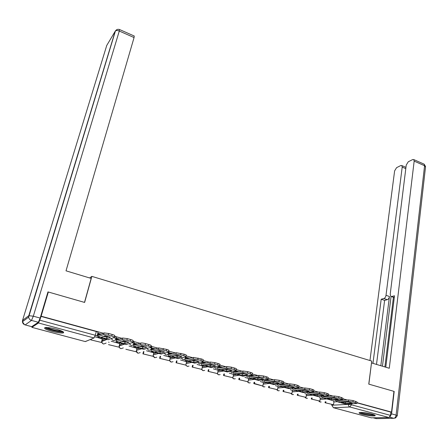 <?xml version="1.0" encoding="UTF-8"?>
<svg xmlns="http://www.w3.org/2000/svg" width="448" height="448" viewBox="0 0 448 448"><rect width="100%" height="100%" fill="white"/><g stroke="black" fill="none" stroke-linecap="round" stroke-linejoin="round"><path stroke-width="0.67" d="M115.982 338.559L116.267 337.45C116.547 337.254 116.004 336.952 114.638 336.549L114.52 336.515M133.89 343.426L134.159 342.345L132.916 341.555M151.463 348.202L151.721 347.138L150.942 346.506M168.711 352.901L168.952 351.837L168.644 351.4M362.477 414.372C368.34 415.755 372.534 416.231 375.054 415.806C375.665 415.43 374.612 414.859 371.885 414.098C365.982 412.709 361.771 412.227 359.262 412.647C358.646 413.034 359.716 413.61 362.477 414.372M52.119 331.419C57.389 332.758 61.096 333.262 63.241 332.931C64.63 332.192 62.278 330.938 56.174 329.157C50.87 327.807 47.141 327.292 44.974 327.617C43.602 328.384 45.982 329.65 52.119 331.419M101.909 340.362L102.189 340.441M103.107 340.687L103.482 340.788M108.59 342.166L109.11 342.306M47.802 292.432L48.334 292.006L41.138 316.198L103.348 333.228M48.334 292.006L84.622 302.439L91.862 276.371L371.739 361.066L368.76 384.121L393.938 391.356L391.518 412.104L357 402.657M347.334 400.014L342.838 398.782M333.094 396.116L328.418 394.834M318.595 392.146L313.74 390.818M303.834 388.108L298.794 386.725M288.809 383.992L283.573 382.558M273.498 379.803L268.078 378.319M257.908 375.536L252.286 373.996M242.026 371.185L236.197 369.594M225.842 366.755L219.806 365.103M209.345 362.242L203.101 360.534M192.534 357.638L186.071 355.869M175.392 352.946L168.706 351.12M157.914 348.163L150.998 346.27M140.084 343.286L132.966 341.337M121.901 338.307L114.576 336.302M31.836 326.581L31.898 327.348L38.528 322.98L39.749 320.186L95.295 335.266C96.695 335.675 97.272 335.978 97.026 336.185L98.017 332.461C98.269 332.254 97.692 331.94 96.292 331.531L95.295 335.266L94.007 337.949L38.528 322.98M41.138 316.198L39.749 320.186M333.928 401.912L337.389 401.71M391.518 412.104L390.88 412.126L390.494 415.391L388.976 417.53L371.224 417.81M320.359 397.858L319.094 397.46M306.505 394.111L304.78 393.59M292.41 390.298L290.214 389.648M278.074 386.422L275.391 385.638M263.491 382.474L260.299 381.556M248.646 378.459L244.933 377.395M233.542 374.377L229.286 373.162M218.165 370.216L213.343 368.85M202.507 365.988L197.109 364.459M186.57 361.676L180.566 359.985M189.728 358.271L185.696 357.19M170.335 357.286L163.71 355.421M172.715 353.629L168.767 352.643M153.798 352.817L146.53 350.773M155.372 348.897L151.508 348.023M136.954 348.264L129.013 346.035M137.682 344.07L133.918 343.319M119.79 343.622L111.154 341.202M119.644 339.142L116.592 338.313L116.189 338.537M102.295 338.895L94.774 336.773M102.301 340.026L104.955 338.822M119.661 344.73L122.489 343.577M136.735 349.149L139.698 348.236M153.608 353.623L156.587 352.811M170.167 358.025L173.163 357.302M178.438 356.026L179.189 355.846M186.418 362.359L189.431 361.71M195.07 360.5L195.714 360.36M202.378 366.621L205.408 366.038M211.389 364.896L211.915 364.795M218.042 370.81L221.099 370.289M227.405 369.219L227.797 369.152M233.43 374.926L236.505 374.466M248.55 378.98L251.642 378.566M263.402 382.962L266.515 382.592M277.995 386.882L281.131 386.551M292.337 390.734L295.49 390.443M306.438 394.52L309.501 394.279M320.298 398.25L323.495 398.031M89.639 277.956L91.862 276.371M333.978 401.542L333.155 401.262M101.242 334.124L98.448 333.357L98.078 333.598M343.521 400.243L341.662 399.739M329.358 396.379L327.286 395.814M314.95 392.448L312.648 391.821M300.278 388.444L297.746 387.755M285.342 384.367L282.57 383.611M270.138 380.218L267.114 379.394M254.649 375.99L251.367 375.094M238.874 371.683L235.323 370.714M222.796 367.298L218.971 366.251M206.422 362.83L202.306 361.704L202.227 362.023M103.443 340.558L103.802 340.665M40.886 316.372L96.292 331.531M390.88 412.126L356.978 402.853M345.486 402.17L345.302 403.525L352.341 403.15L348.202 402.018L341.202 402.416L345.302 403.525M325.035 402.718L333.514 404.757L325.035 402.718L325.175 401.744M325.903 401.699L325.758 402.674M333.99 401.492L333.514 404.757M337.999 400.512L348.566 399.935L353.142 400.574L352.946 402.007L348.37 401.369L337.467 401.783M352.946 402.007L356.894 403.48L345.447 403.978M353.142 400.574L357.084 402.052L356.922 403.262M389.967 416.864L391.574 413.862L394.184 391.429L368.85 384.143L371.498 362.947M371.588 362.936L389.278 368.267L414.165 161.123L413.812 159.6L412.692 159.555L408.268 161.778L406.241 165.077L390.208 294.19L390.746 296.33L394.29 297.433M385.784 367.214L394.492 295.786L391.658 296.514M405.798 168.655L402.198 167.093L401.856 165.581L400.809 165.536L396.581 167.664L394.621 170.878L369.953 360.528M383.914 298.508C384.994 298.066 385.694 296.996 386.014 295.294L389.441 296.486C389.127 298.183 388.427 299.253 387.341 299.69L383.914 298.508L381.192 299.208L372.954 363.35M402.198 167.093L386.014 295.294M384.899 366.946L393.428 297.259M389.441 296.486L380.828 365.719M391.059 296.503L382.446 366.206M387.341 299.69L384.602 300.384L376.499 364.414M384.602 300.384L381.192 299.208M394.274 297.584L391.39 296.554M91.168 278.415L66.018 270.833L134.07 37.559L119.286 31.041L33.32 316.198L40.169 318.069L47.964 291.9L84.504 302.4L91.168 278.415M31.713 326.659L38.332 322.263L31.494 320.415L25.138 324.906L31.556 326.62M134.187 36.002L134.07 37.559M40.169 318.069L38.332 322.263M374.035 414.781L372.926 414.932C369.712 415.078 361.435 413.448 360.416 412.468M361.911 412.479L372.59 414.299M359.722 412.53C361.648 413.683 370.317 415.307 373.766 415.156L374.69 415.078M62.625 331.481L62.546 331.531C60.934 332.707 46.396 329.168 46.043 327.499M47.348 327.538C49.459 329.078 58.856 331.33 61.482 330.926M45.102 327.589C47.068 329.554 60.682 332.814 63.392 331.974M331.475 398.317L331.324 399.734L338.218 399.297L334.001 398.149L327.152 398.602L331.324 399.734M311.27 399.022L319.866 401.094L311.27 399.022L311.427 397.998M312.138 397.953L311.976 398.978M320.365 397.807L319.866 401.094M323.904 396.654L334.298 396.026L338.878 396.659L338.677 398.104L334.09 397.466L323.428 397.981M338.677 398.104L342.72 399.622L331.542 400.21M338.878 396.659L342.922 398.188L342.748 399.392M331.526 398.328L334.057 398.16M317.033 394.402L317.318 394.458L317.1 395.875L323.837 395.377L319.547 394.206L312.861 394.727L317.1 395.875M297.27 395.265L305.984 397.365L297.27 395.265L297.444 394.19M298.138 394.134L297.959 395.214M306.51 394.055L305.984 397.365M309.574 392.717L319.771 392.05L324.363 392.678L324.145 394.128L319.547 393.495L309.142 394.106M324.145 394.128L326.866 394.873C328.126 395.237 328.602 395.511 328.289 395.696L317.397 396.379M324.363 392.678L327.079 393.422C328.345 393.786 328.815 394.061 328.502 394.251L328.328 395.455M317.318 394.458L319.833 394.262M302.344 390.421L302.854 390.527L302.624 391.95L309.198 391.384L304.83 390.197L298.312 390.779L302.624 391.95M283.03 391.446L291.866 393.579L283.03 391.446L283.226 390.309M283.898 390.242L283.702 391.384M292.421 390.242L291.866 393.579M294.997 388.702L304.982 387.996L309.579 388.623L309.35 390.085L304.746 389.458L294.605 390.169M309.35 390.085L312.122 390.841C313.438 391.222 313.93 391.507 313.6 391.698L302.999 392.476M309.579 388.623L312.351 389.379C313.667 389.76 314.16 390.046 313.83 390.242L313.639 391.451M302.854 390.527L305.346 390.303M287.398 386.361L288.137 386.518L287.896 387.957L294.297 387.324L289.85 386.109L283.5 386.764L287.896 387.957M268.542 387.559L277.502 389.721L268.542 387.559L268.761 386.355M269.41 386.282L269.198 387.492M278.085 386.366L277.502 389.721M280.168 384.597L280.538 384.888L289.923 383.869L294.526 384.49L294.286 385.963L289.677 385.342L279.804 386.159M294.286 385.963L297.108 386.736C298.48 387.134 298.995 387.43 298.648 387.632L288.35 388.511M294.526 384.49L297.349 385.263C298.721 385.661 299.23 385.963 298.883 386.165L298.687 387.369M288.137 386.518L290.595 386.266M272.177 382.234L273.151 382.441L272.894 383.891L279.121 383.186L274.59 381.948L268.419 382.676L272.894 383.891M254.677 382.245L254.436 383.527L253.803 383.606L262.242 385.868L263.441 386.803M253.803 383.606L254.038 382.323M254.436 383.527L262.242 385.868M263.497 382.418L262.892 385.801M265.087 380.402L265.468 380.794L274.585 379.669L279.199 380.285L278.942 381.769L274.322 381.147L265.21 382.239L264.74 382.077L264.348 381.074M278.942 381.769L281.814 382.553C283.248 382.967 283.78 383.281 283.416 383.488L273.431 384.468M273.678 382.06L273.661 382.385M279.199 380.285L282.072 381.074C283.5 381.489 284.032 381.802 283.668 382.01L283.461 383.214M273.151 382.441L275.565 382.161M256.687 378.028L257.891 378.291L257.622 379.747L263.659 378.969L259.05 377.714L253.07 378.515L257.622 379.747M238.801 379.579L248.018 381.808L238.801 379.579L239.064 378.213M239.68 378.129L239.417 379.495M248.657 378.403L248.018 381.808M249.738 376.118L250.124 376.622L258.961 375.39L263.581 376.001L263.312 377.496L258.686 376.88L249.85 378.078L249.402 377.922L249.032 376.824M263.312 377.496L266.235 378.297C267.73 378.728 268.29 379.053 267.904 379.266L258.25 380.352M258.541 377.782L258.496 378.213M263.581 376.001L266.504 376.802C267.999 377.238 268.554 377.563 268.173 377.782L267.954 378.986M257.891 378.291L260.26 377.978M240.912 373.744L242.351 374.063L242.071 375.53L247.918 374.679L243.214 373.397L237.429 374.27L242.071 375.53M243.141 373.408L243.062 373.957M223.53 375.486L232.882 377.742L223.53 375.486L223.826 374.024M224.42 373.929L224.129 375.39M233.554 374.315L232.882 377.742M234.125 371.717L234.5 372.372L243.04 371.028L247.666 371.633L247.38 373.139L242.754 372.529L234.209 373.839L233.778 373.688L233.436 372.49M247.38 373.139L250.365 373.957C251.927 374.41 252.504 374.746 252.106 374.97L242.782 376.163M247.666 371.633L250.65 372.45C252.207 372.904 252.784 373.246 252.381 373.47L252.157 374.674M242.351 374.063L244.664 373.716M224.846 369.382L226.526 369.757L226.229 371.235L231.874 370.306L227.086 369.001L221.502 369.953L226.229 371.235M227.433 369.074L227.343 369.617M207.99 371.314L217.476 373.604L207.99 371.314L208.314 369.746M208.886 369.645L208.561 371.213M218.176 370.16L217.476 373.604M218.243 367.192L218.579 368.049L226.817 366.582L231.454 367.186L231.151 368.704L226.52 368.094L218.282 369.527L217.868 369.376L217.56 368.054M231.151 368.704L234.192 369.533C235.822 370.009 236.426 370.356 236.006 370.591L227.035 371.896M231.454 367.186L234.489 368.021C236.113 368.491 236.718 368.85 236.298 369.085L236.062 370.289M226.526 369.757L228.771 369.376M208.482 364.935L210.403 365.372L210.095 366.856L215.527 365.848L210.644 364.521L205.279 365.551L210.095 366.856M211.434 364.683L211.338 365.193M192.158 367.069L201.79 369.393L192.158 367.069L192.528 365.378M193.077 365.271L192.713 366.957M202.524 365.921L201.79 369.393M202.104 362.443L202.367 363.642L210.286 362.051L214.922 362.65L214.609 364.179L209.972 363.58L202.054 365.131L201.656 364.986L201.393 363.513M214.609 364.179L217.711 365.025C219.408 365.523 220.035 365.887 219.598 366.128L210.997 367.55M214.922 362.65L218.019 363.502C219.716 363.994 220.343 364.364 219.906 364.61L219.66 365.814M210.403 365.372L212.576 364.958M191.806 360.405L193.973 360.898L193.654 362.398L198.862 361.306L193.889 359.951L188.742 361.071L193.654 362.398M185.685 357.644L185.847 359.15L193.435 357.437L201.23 358.893C203.006 359.414 203.661 359.8 203.202 360.052L202.944 361.256M195.126 360.22L195.037 360.674M176.042 362.74L185.814 365.109L176.042 362.74L176.456 360.914M176.982 360.797L176.568 362.628M186.581 361.609L185.814 365.109M198.078 358.03L197.747 359.565L193.105 358.971L185.517 360.651L185.142 360.511L184.934 358.859M197.747 359.565L200.906 360.433C202.675 360.948 203.336 361.334 202.877 361.581L194.65 363.126M193.973 360.898L196.073 360.45M174.815 355.785L177.234 356.345L176.893 357.857L181.877 356.675L176.809 355.292L171.892 356.502L176.893 357.857M168.997 352.615L169.008 354.57L176.254 352.727L184.117 354.2C185.965 354.743 186.648 355.141 186.172 355.404L185.909 356.608M178.517 355.673L178.433 356.054M159.628 358.338L169.546 360.741L159.628 358.338L160.093 356.35M160.597 356.222L160.132 358.215M170.352 357.218L169.546 360.741M180.897 353.315L180.55 354.866L175.902 354.273L168.661 356.082L168.314 355.947L168.185 354.071M180.55 354.866L183.77 355.746C185.623 356.289 186.312 356.686 185.83 356.944L178.002 358.613M177.234 356.345L179.245 355.858M157.494 351.07L160.171 351.702L159.818 353.226L164.562 351.954L159.387 350.543L154.717 351.842L159.818 353.226M151.883 347.945L151.85 349.905L158.732 347.928L166.662 349.406C168.588 349.978 169.305 350.398 168.812 350.666L168.532 351.87M161.582 351.047L161.515 351.338M142.906 353.853L152.975 356.294L142.906 353.853L143.433 351.669M143.914 351.534L143.382 353.718M153.815 352.744L152.975 356.294M163.374 348.51L163.016 350.073L158.368 349.485L151.486 351.428L151.161 351.299L151.144 349.082M163.016 350.073L166.298 350.969C168.23 351.534 168.952 351.954 168.454 352.218L161.028 354.015M160.171 351.702L162.086 351.182M139.832 346.265L142.778 346.97L142.408 348.505L146.899 347.138L141.624 345.705L137.206 347.094L142.408 348.505M134.434 343.179L134.355 345.15L140.874 343.028C141.809 342.86 143.349 343.056 145.51 343.605L148.859 344.523C150.87 345.117 151.62 345.559 151.105 345.834L150.814 347.043M125.871 349.283L136.097 351.758L125.871 349.283M136.97 348.191L136.097 351.758M145.51 343.605L145.124 345.178L140.493 344.596L133.974 346.685L133.672 346.562L133.885 343.622M145.124 345.178L148.478 346.097C150.494 346.69 151.245 347.127 150.73 347.402L143.73 349.328M142.778 346.97L144.592 346.41M121.822 341.365L125.042 342.143L124.65 343.689L128.884 342.227L123.508 340.766L119.353 342.25L124.65 343.689M116.648 338.324L116.514 340.301L122.679 338.022L127.277 338.604L130.693 339.539C132.759 340.15 133.554 340.603 133.078 340.9L132.77 342.138M108.511 344.624L118.894 347.144L108.511 344.624M119.806 343.543L118.894 347.144M127.277 338.604L126.879 340.189L122.276 339.606L116.116 341.846L116.211 338.453M126.879 340.189L130.301 341.124C132.367 341.734 133.162 342.182 132.686 342.474L126.09 344.551M125.042 342.143L126.75 341.55M103.454 336.364L106.954 337.221L106.546 338.778L110.51 337.221L105.022 335.726L101.142 337.31L106.546 338.778M98.51 333.374L98.325 335.356L104.11 332.914L108.674 333.497L112.162 334.454C114.279 335.082 115.119 335.546 114.688 335.86L114.358 337.142M90.815 339.875L101.36 342.434L90.815 339.875L90.994 339.214M91.386 339.052L91.207 339.713M102.318 338.811L101.36 342.434M108.674 333.497L108.259 335.098L103.69 334.505L97.91 336.913L98.101 333.508M108.259 335.098L111.748 336.05C113.865 336.678 114.71 337.142 114.279 337.45L108.102 339.674M106.954 337.221L108.545 336.588M113.63 337.697L114.296 337.865C115.668 338.262 116.211 338.565 115.931 338.761C115.422 340.166 114.442 340.749 112.991 340.514L111.25 338.621M132.02 342.698L132.3 342.77C133.638 343.168 134.148 343.454 133.84 343.644C133.347 345.038 132.39 345.621 130.973 345.391L129.282 343.627M150.024 347.609C151.267 347.984 151.732 348.253 151.413 348.426L151.385 348.499C150.886 349.843 149.962 350.398 148.607 350.174L146.961 348.522M167.658 352.43L168.566 353.343C168.05 354.575 167.16 355.085 165.9 354.861L164.304 353.31M184.929 357.157L185.578 357.717L185.416 358.092C184.884 359.223 184.033 359.677 182.862 359.464L181.317 357.997M201.835 361.805L202.188 362.23L201.947 362.74L199.511 363.978L198.01 362.589M218.378 366.363L218.17 367.298L215.846 368.407L214.39 367.091M234.539 370.843L234.086 371.767L231.879 372.753L230.468 371.504M250.23 375.256L249.715 376.146L247.615 377.02L246.249 375.827M31.898 327.348L85.333 341.594L94.007 337.949M332.125 404.617L332.041 405.205L348.438 404.365L351.411 404.785L390.494 415.391M348.488 403.973L348.438 404.365C348.365 405.698 348.858 406.571 349.91 406.991L333.463 407.742L371.588 417.906M388.976 417.53L349.91 406.991L351.411 404.785L351.54 403.816M102.346 339.853L102.01 341.118L106.68 339.293M119.706 344.546L119.386 345.794L124.376 344.086M140.19 352.61L138.051 353.231C136.774 352.744 136.237 351.798 136.438 350.386L136.741 349.143L136.438 350.386L141.73 348.785M153.317 354.855L158.754 353.399M169.887 359.251L175.465 357.924M186.15 363.574L191.867 362.37M202.121 367.83L207.967 366.733M217.801 372.014L223.776 371.017M233.201 376.124L239.305 375.222M248.326 380.167L254.554 379.355M263.189 384.143L269.528 383.41M277.794 388.052L284.245 387.397M292.146 391.894L298.71 391.317M306.253 395.679L312.917 395.164M320.124 399.398L326.889 398.95M319.094 401.122L320.225 402.041L321.171 401.985M335.16 400.142L336.314 401.078L337.82 400.658L338.475 399.935M119.342 345.985L119.364 345.912C119.207 347.284 119.762 348.202 121.016 348.667L123.329 347.906M101.97 341.298L101.959 341.382C101.87 342.703 102.441 343.577 103.656 344.019L106.154 343.078M305.301 397.415L306.454 398.35L307.457 398.278M320.992 396.273L322.174 397.242L323.77 396.766L324.402 396.026M291.267 393.63L292.449 394.598L293.513 394.509M306.572 392.336L307.793 393.344L309.478 392.801L310.083 392.039M276.987 389.771L278.202 390.785L279.334 390.673M291.894 388.321L293.149 389.368L294.935 388.758L295.506 387.968M262.461 385.846L263.71 386.898L264.919 386.77M276.954 384.233L278.247 385.33L280.129 384.636L280.672 383.824M247.677 381.847L248.965 382.95L250.253 382.788M261.738 380.072L263.071 381.214L265.059 380.436L265.569 379.585M232.635 377.776L233.957 378.93L235.334 378.734M217.319 373.632L218.686 374.836L220.158 374.601M201.734 369.404L203.134 370.67L204.719 370.39M185.836 365.025L187.309 366.43L189.011 366.089M169.618 360.433L171.192 362.113L173.023 361.693M153.121 355.673L154.773 357.711L156.755 357.207M332.018 405.524L333.463 407.742L331.766 405.25L331.873 404.55M88.01 340.469L85.182 341.555M339.674 399.862L341.522 400.366M348.37 401.369L348.566 399.935M338.016 401.968L345.929 404.107M355.572 402.724L355.762 401.29M373.414 417.866L376.32 418.645L393.814 418.298L389.698 417.183M391.574 413.862L396.105 415.094L424.581 165.715L414.165 161.123M423.746 163.996L424.211 164.198L424.581 165.715L425.51 167.07L397.281 415.565M396.105 415.094C395.769 417.015 395.002 418.079 393.814 418.298L395.595 417.928L397.264 415.738L396.105 415.094M377.434 418.622L375.771 418.494M106.736 45.461L22.557 320.365L28.801 315.678L115.22 31.231L106.736 45.461M116.614 29.747L115.422 30.985C116.306 30.352 117.594 30.374 119.286 31.041L119.459 29.495M24.987 324.862L25.138 324.906C23.559 324.402 22.652 323.35 22.417 321.748L24.478 324.66M134.327 36.064L119.582 29.546C117.824 28.974 116.435 29.456 115.422 30.985L28.655 317.122L28.801 315.678L33.32 316.198L31.494 320.415C29.848 319.883 28.902 318.786 28.655 317.122L22.417 321.748L22.557 320.365L23.341 321.065M325.338 395.954L327.41 396.519M334.09 397.466L334.298 396.026M323.96 398.16L332.013 400.338M341.348 398.832L341.55 397.393M310.75 391.983L313.04 392.605M319.547 393.495L319.771 392.05M309.663 394.285L317.85 396.502M326.866 394.873L327.079 393.422M295.898 387.934L298.418 388.618M304.746 389.458L304.982 387.996M295.109 390.342L303.442 392.599M312.122 390.841L312.351 389.379M280.773 383.813L283.534 384.563M289.677 385.342L289.923 383.869M280.291 386.327L288.775 388.623M297.108 386.736L297.349 385.263M265.541 379.663L268.38 380.436M274.322 381.147L274.585 379.669M265.21 382.239L273.846 384.58M281.814 382.553L282.072 381.074M250.124 375.458L252.946 376.23M258.686 376.88L258.961 375.39M249.85 378.078L258.647 380.464M266.235 378.297L266.504 376.802M234.422 371.179L237.222 371.946M242.794 373.464L243.113 373.548M242.754 372.529L243.04 371.028M234.209 373.839L243.169 376.27M250.365 373.957L250.65 372.45M218.422 366.822L221.211 367.578M226.677 369.068L227.394 369.264M226.52 368.094L226.817 366.582M218.282 369.527L227.405 371.997M234.192 369.533L234.489 368.021M202.132 362.382L204.893 363.132M210.252 364.594L211.383 364.902M209.972 363.58L210.286 362.051M202.054 365.131L211.35 367.646M217.711 365.025L218.019 363.502M185.634 357.885L188.266 358.602M193.514 360.03L195.076 360.461M193.105 358.971L193.435 357.437M185.517 360.651L194.986 363.216M200.906 360.433L201.23 358.893M168.834 353.31L171.321 353.982M176.445 355.382L178.461 355.93M175.902 354.273L176.254 352.727M168.661 356.082L178.315 358.697M183.77 355.746L184.117 354.2M151.715 348.639L154.045 349.278M159.046 350.638L161.521 351.316M158.368 349.485L158.732 347.928M151.486 351.428L161.325 354.094M166.298 350.969L166.662 349.406M134.26 343.885L136.427 344.478M141.305 345.806L144.094 346.567M140.476 344.602L140.862 343.034L140.493 344.596M133.974 346.685L144.004 349.401M148.478 346.097L148.859 344.523M116.463 339.035L118.462 339.578M123.2 340.872L126.28 341.712M122.226 339.618L122.629 338.038M116.116 341.846L126.347 344.618M130.301 341.124L130.693 339.539M98.319 334.09L100.139 334.589M104.737 335.838L108.114 336.762M103.606 334.533L104.026 332.942M97.91 336.913L108.343 339.741M111.748 336.05L112.162 334.454M185.746 356.966L185.629 357.504M63.493 332.058L63.241 332.931M318.758 401.033L319.984 401.957M304.987 397.337L306.208 398.266M290.982 393.579L292.197 394.509M276.735 389.754L277.945 390.69M247.47 381.875L248.69 382.85M232.439 377.804L233.671 378.829M217.14 373.66L218.394 374.73M201.566 369.438L202.838 370.563M185.713 365.131L187.438 366.402M169.557 360.707L170.867 361.995M153.054 355.97L154.442 357.594M136.332 350.801L137.71 353.108M124.55 344.131L119.364 345.912C119.084 347.166 119.515 348.04 120.663 348.538M121.1 348.639L123.11 347.978M107.061 339.394L101.959 341.382C101.752 342.58 102.2 343.414 103.292 343.885M103.729 343.991L105.969 343.151M85.4 341.566L87.847 340.536M413.812 159.6L424.211 164.198L425.583 166.628M401.856 165.581L405.955 167.362M323.915 396.665L324.223 396.749M309.635 392.784L309.932 392.862M295.098 388.83L295.389 388.909M280.302 384.81L280.582 384.882M122.679 338.022L122.276 339.606M104.11 332.914L103.69 334.505"/></g></svg>
